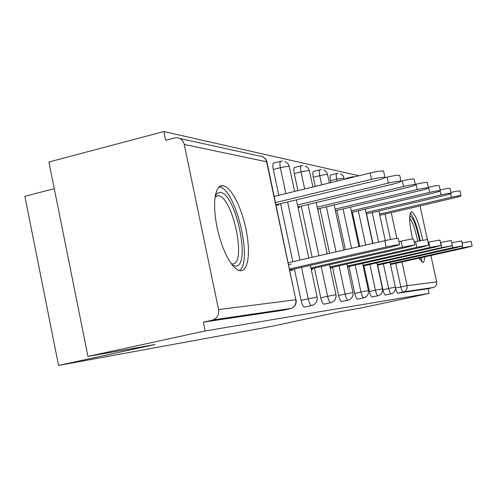 <?xml version="1.0" encoding="UTF-8"?>
<svg xmlns="http://www.w3.org/2000/svg" width="497" height="497" viewBox="0 0 497 497"><rect width="100%" height="100%" fill="white"/><g stroke="black" fill="none" stroke-linecap="round" stroke-linejoin="round"><path stroke-width="0.75" d="M422.804 240.144C419.213 223.706 415.517 214.269 411.715 211.828L411.597 211.821C408.745 213.474 409.062 222.532 412.547 238.995M418.996 258.167L422.773 262.428C423.898 262.304 424.525 260.459 424.643 256.906M223.047 185.598L219.593 186.474L217.214 189.456L215.53 194.395L214.648 201.074L214.623 209.175L215.468 218.276L217.146 227.912L219.568 237.566L222.606 246.729L226.092 254.911L229.838 261.695L233.652 266.759L237.342 269.859L240.902 270.884L243.816 269.672L246.096 266.417L247.655 261.323L248.425 254.663L248.382 246.767L247.543 238.02L245.953 228.825L243.679 219.612L240.828 210.79L237.535 202.77L233.938 195.936L230.204 190.624L226.514 187.108L223.047 185.598M54.272 188.686L24.85 196.284L58.565 365.444L272.275 326.243L338.619 311.961L362.431 307.736L429.135 293.392L205.131 330.952L87.963 356.43L48.917 161.997L163.873 131.556L165.663 140.191L176.062 137.663C180.312 137.843 183.039 140.104 184.25 144.453L218.562 309.569L295.821 299.772L266.591 161.755L184.25 144.453M358.927 175.752L163.873 131.556M203.31 322.149L212.113 320.217L290.341 308.674L282.855 310.308L203.31 322.149L205.131 330.952M212.113 320.217L213.213 319.888C217.419 317.894 219.202 314.452 218.562 309.569M420.027 205.888L427.389 239.529M430.893 255.514L436.67 281.905C437.031 284.514 436.031 286.359 433.67 287.44L428.11 288.689L429.135 293.392M58.565 365.444L155.045 344.527L87.963 356.43M289.913 270.411L292.54 270.275L292.366 269.461M276.028 204.845L278.736 205.143L278.531 204.18M291.254 264.211L288.62 264.305M385.436 295.032L385.337 295.05C384.523 294.764 383.727 292.988 382.951 289.732L377.639 265.174M372.93 243.4L366.544 213.853M428.11 288.689L397.606 293.23L395.488 288.819M330.946 182.579L330.524 180.616C329.865 177.156 329.94 175.286 330.753 175L336.693 173.54M357.591 299.175L357.467 299.2C356.504 298.89 355.597 296.957 354.746 293.404L348.969 266.504M345.359 249.699L336.916 210.374M347.583 267.467L347.465 266.839M335.55 211.399L335.413 210.728L420.953 190.413C425.736 189.245 428.24 188.413 428.47 187.909C427.451 187.562 423.711 188.121 417.244 189.581L335.059 209.131M297.945 190.631L294.311 173.559C293.603 169.763 293.739 167.713 294.733 167.408L301.17 165.805M324.094 304.158L323.92 304.195C322.764 303.86 321.721 301.735 320.782 297.821L314.446 268.088M312.147 257.284L301.25 206.156M311.197 269.324L312.775 269.244L312.613 268.504M297.983 207.261L299.616 207.442L299.436 206.597M278.774 195.302L273.294 169.465C272.561 165.47 272.747 163.32 273.853 163.01L280.563 161.32M304.655 307.047L304.45 307.09C303.176 306.742 302.046 304.506 301.058 300.393L294.398 269.001M292.851 261.695L280.55 203.695M317.72 209.436L318.459 209.517L318.297 208.765M330.312 268.349L331.033 268.312L330.89 267.635M315.247 186.406L313.29 177.261C312.607 173.639 312.712 171.682 313.613 171.384L319.788 169.856M341.656 301.542L341.507 301.573C340.451 301.25 339.482 299.231 338.587 295.504L332.543 267.262M329.561 253.308L319.95 208.373M345.893 178.932L346.39 178.299L352.106 176.901M372.129 297.013L372.017 297.038C371.135 296.734 370.284 294.883 369.47 291.484L363.941 265.808M359.753 246.406L352.379 212.194M289.832 270.039L391.04 247.084L399.588 244.673C398.339 244.555 393.879 245.344 386.2 247.028L384.827 240.678C392.5 238.982 396.96 238.218 398.215 238.374L398.221 238.398M288.285 262.739L384.827 240.678M289.608 268.964L386.2 247.028M276.015 204.795L376.577 180.461C382 179.106 384.796 178.106 384.97 177.466C383.641 176.963 379.161 177.584 371.52 179.324L370.153 173.012C377.788 171.266 382.274 170.664 383.603 171.204L383.616 171.26M371.52 179.324L275.549 202.596M370.153 173.012L274.238 196.408M215.369 195.172L216.562 193.613L220.128 192.339C235.858 192.855 251.407 266.858 235.547 266.075L232.161 264.994M231.279 263.82L232.385 263.932C247.189 264.752 232.77 196.048 218.121 195.694L215.114 196.626M239.2 270.672C253.476 262.578 235.516 187.736 219.065 186.909M420.785 257.769L419.748 259.521M420.245 240.641C417.244 226.551 413.914 217.382 410.255 213.151M421.369 261.702L422.059 257.483M409.739 215.816C413.119 217.568 416.418 225.887 419.636 240.765M417.753 241.163C415.38 229.657 412.678 222.053 409.64 218.357M311.091 268.846L406.676 247.239L414.896 244.965L402.34 247.195L401.029 241.188C408.267 239.591 412.454 238.858 413.597 238.995L413.597 239.014M398.929 241.666L401.029 241.188M310.886 267.889L402.34 247.195M330.194 267.79L420.748 247.388L428.662 245.22L416.834 247.344L415.591 241.641L427.42 239.554L428.662 245.22M414.237 241.946L415.591 241.641M330.008 266.926L416.834 247.344M347.453 266.846L433.471 247.518L441.106 245.456L429.924 247.481L428.737 242.051L439.92 240.057L441.106 245.456M428.004 242.219L428.737 242.051M347.285 266.063L429.924 247.481M363.114 265.994L452.4 245.667L441.808 247.605L440.671 242.424L451.27 240.517L452.4 245.667M362.965 265.286L441.808 247.605M377.403 265.224L455.594 247.748L462.707 245.86L452.643 247.717L452.22 245.791M451.754 242.722L461.626 240.939L462.707 245.86M377.26 264.578L452.643 247.717M297.92 206.957L392.928 184.126C398.116 182.84 400.806 181.902 401.004 181.318C399.799 180.877 395.593 181.473 388.393 183.107L387.088 177.137C394.295 175.491 398.501 174.913 399.712 175.385L399.718 175.422M388.393 183.107L297.504 204.994M387.088 177.137L384.908 177.665M403.552 186.505L402.309 180.84C409.124 179.287 413.088 178.727 414.194 179.15L415.43 184.778C414.324 184.387 410.367 184.965 403.552 186.505L317.229 207.162M317.608 208.933L407.639 187.425C412.616 186.201 415.212 185.319 415.43 184.778M402.309 180.84L400.973 181.156M417.244 189.581L416.064 184.182C422.525 182.716 426.271 182.169 427.29 182.548L428.47 187.909M416.064 184.182L415.337 184.356M429.675 192.37L428.544 187.22C434.695 185.828 438.242 185.3 439.186 185.636L440.311 190.755C439.373 190.444 435.832 190.985 429.675 192.37L351.249 210.933M351.565 212.387L433.055 193.128C437.658 192.01 440.075 191.221 440.311 190.755M440.131 189.941C445.902 188.649 449.201 188.158 450.04 188.456L451.121 193.352C450.251 193.072 446.878 193.594 441.019 194.911L366.016 212.579M366.308 213.909L444.107 195.607C448.536 194.532 450.878 193.78 451.121 193.352M390.48 264.528L465.267 247.848L472.15 246.04L462.558 247.817L462.179 246.102M462.067 242.952L471.106 241.325L472.15 246.04M390.35 263.932L462.558 247.817M450.909 192.395C456.246 191.221 459.271 190.767 459.986 191.041L461.023 195.731C460.21 195.483 456.998 195.986 451.4 197.241L379.54 214.095M379.807 215.313L454.233 197.874C458.514 196.849 460.775 196.135 461.023 195.731M290.72 308.482L291.273 308.401C294.845 306.724 296.361 303.847 295.821 299.772L266.957 162.01M262.236 156.505L265.28 158.605L266.435 160.401L266.939 161.923L266.591 161.755C265.56 158.114 263.236 156.213 259.614 156.046L179.777 138.483M391.238 212.635L396.836 238.386M401.967 261.962L407.118 285.651L436.67 281.905M433.055 287.62L403.098 292.037L397.606 293.23M395.506 288.08L407.118 285.651C407.515 288.571 406.403 290.633 403.788 291.838L403.073 292.043C402.328 291.758 401.588 290.049 400.837 286.918L395.724 263.36M301.058 300.393L308.202 298.821L301.524 267.386M299.971 260.068L287.633 201.981M285.85 193.582L280.351 167.7L273.294 169.465M282.402 161.059L280.873 161.245C279.786 161.55 279.612 163.706 280.351 167.7C284.501 166.725 287.396 166.315 289.043 166.476L289.347 166.688M310.358 265.379L317.105 297.088L308.202 298.821C309.19 302.946 310.314 305.183 311.569 305.537L312.526 305.276C316.08 303.679 317.608 300.952 317.105 297.088L317.105 297.1M311.768 305.493L304.45 307.09M320.782 297.821L327.591 296.33L321.236 266.554M318.931 255.738L308.003 204.534M304.686 188.984L301.039 171.894L294.311 173.559M338.587 295.504L345.092 294.081L339.029 265.796M336.04 251.83L326.399 206.833M321.683 184.834L319.72 175.677L313.29 177.261M354.746 293.404L360.971 292.043L355.175 265.106M351.559 248.283L343.085 208.908M337.103 181.076L336.68 179.113L330.524 180.616M369.47 291.484L375.44 290.186L369.892 264.479M365.699 245.052L358.306 210.79M382.951 289.732L388.679 288.484L383.355 263.895M378.633 242.095L372.228 212.511M390.536 239.461L385.026 214.089M302.878 165.569L301.43 165.737C300.455 166.041 300.325 168.092 301.039 171.894C304.984 170.968 307.711 170.57 309.215 170.713L309.476 170.893M335.947 294.696L327.591 296.33C328.529 300.244 329.567 302.375 330.704 302.716L331.611 302.462C334.978 300.952 336.426 298.362 335.947 294.696L329.53 264.677M330.878 302.679L323.92 304.195M321.385 169.639L320.012 169.806C319.13 170.092 319.031 172.055 319.72 175.677C323.491 174.801 326.063 174.422 327.442 174.54L327.666 174.695M352.963 292.534L345.092 294.081C345.987 297.809 346.949 299.84 347.987 300.169L348.844 299.927C352.05 298.486 353.423 296.019 352.963 292.534L346.85 264.037M348.13 300.138L341.507 301.573M338.196 173.341L336.885 173.496C336.084 173.776 336.015 175.652 336.68 179.113L344.185 178.15M362.568 263.447L368.414 290.571L360.971 292.043C361.822 295.603 362.723 297.541 363.667 297.852L364.481 297.622C367.544 296.249 368.855 293.901 368.414 290.571L368.414 290.577M363.798 297.827L357.467 299.2M353.522 176.715L352.274 176.864L351.783 177.491M382.497 288.788L375.44 290.186C376.254 293.59 377.093 295.442 377.962 295.746L378.745 295.529C381.665 294.212 382.92 291.963 382.497 288.788L376.9 262.907M378.074 295.721L372.017 297.038M395.388 287.148L388.679 288.484C389.455 291.745 390.244 293.522 391.046 293.814L391.791 293.603C394.599 292.342 395.792 290.192 395.388 287.148L390.021 262.404M391.145 293.795L385.337 295.05M441.019 194.911L440.149 190.966M451.4 197.241L450.624 193.718M411.125 211.933L411.597 211.821M220.047 186.176L222.538 185.555M213.213 319.888L291.273 308.401C295.032 306.717 296.647 303.835 296.125 299.753M397.575 293.23L403.788 291.838L433.67 287.44M308.792 258.055L296.411 199.856M294.615 191.438L289.211 166.128L287.775 163.494L284.911 161.506M327.212 253.843L316.247 202.552M312.917 186.978L309.196 169.924L307.674 167.539L305.295 165.998M343.843 250.041L334.17 204.975M329.436 182.946L327.231 173.372L325.964 171.521L323.715 170.055M358.933 246.593L350.441 207.162M344.433 179.287L343.129 175.789L340.433 173.745M372.694 243.449L365.276 209.144M385.287 240.573L378.863 210.952M399.588 244.673L398.215 238.374M383.603 171.204L384.97 177.466M215.182 196.203L216.562 193.613M215.785 196.16L217.767 195.669M414.896 244.965L413.597 238.995M399.712 175.385L401.004 181.318"/></g></svg>
